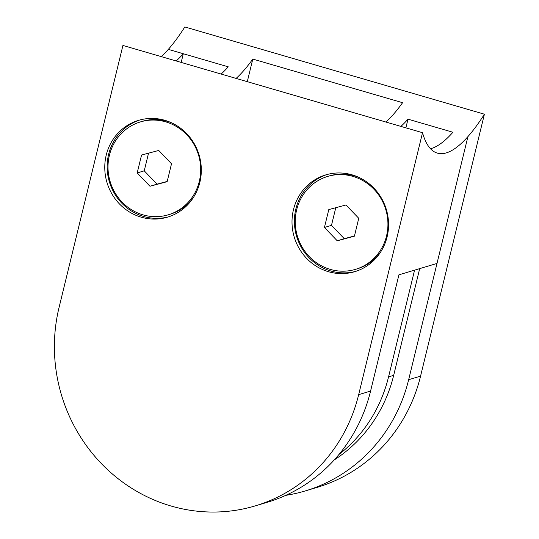 <?xml version="1.0" encoding="UTF-8"?>
<svg xmlns="http://www.w3.org/2000/svg" width="539" height="539" viewBox="0 0 539 539"><rect width="100%" height="100%" fill="white"/><g stroke="black" fill="none" stroke-linecap="round" stroke-linejoin="round"><path stroke-width="0.81" d="M338.937 454.518A145.49 138.449 -106.6 0 0 388.558 376.869L414.579 270.147M419.692 268.617L393.679 375.339A145.49 138.449 73.4 0 1 334.193 459.983M285.737 495.354A161.66 153.831 -106.6 0 0 305.168 490.962A161.66 153.831 -106.6 0 0 408.656 379.699L467.913 136.623A195.199 51.097 106.2 0 0 484.413 114.201L420.561 376.141A161.66 153.831 -106.6 0 1 317.067 487.397L305.168 490.962M221.131 74.052A195.199 51.097 -73.8 0 0 228.24 66.823L168.323 49.372A195.199 51.097 106.2 0 0 184.823 26.95L484.413 114.201M430.493 148.751A195.199 51.097 106.2 0 0 452.935 132.257L407.996 119.173A195.199 51.097 -73.8 0 1 400.888 126.402M407.996 119.173L405.88 127.851M236.116 78.411A195.199 51.097 106.2 0 0 252.791 59.074L402.586 102.7A195.199 51.097 -73.8 0 1 385.911 122.036M252.791 59.074L247.286 81.665M139.763 120.008A50.518 48.072 -106.6 0 0 108.608 154.403A50.518 48.072 -106.6 0 0 121.827 203.21A50.518 48.072 -106.6 0 0 168.694 216.779M106.23 155.117A50.518 48.072 -106.6 0 0 119.894 204.382A50.518 48.072 -106.6 0 0 167.514 217.15A50.518 48.072 -106.6 0 0 199.854 182.377A50.518 48.072 -106.6 0 0 186.184 133.113A50.518 48.072 -106.6 0 0 138.57 120.345A50.518 48.072 -106.6 0 0 106.23 155.117M355.942 271.306A50.518 48.072 73.4 0 1 309.069 257.736A50.518 48.072 73.4 0 1 295.857 208.937A50.518 48.072 73.4 0 1 327.011 174.535M293.472 209.644A50.518 48.072 73.4 0 1 325.812 174.879A50.518 48.072 73.4 0 1 373.433 187.646A50.518 48.072 73.4 0 1 387.096 236.911A50.518 48.072 73.4 0 1 354.756 271.676A50.518 48.072 73.4 0 1 307.142 258.909A50.518 48.072 73.4 0 1 293.472 209.644M171.092 506.027A161.66 153.831 73.4 0 1 59.081 307.398L122.932 45.451L422.529 132.702L358.671 394.642A161.66 153.831 73.4 0 1 255.183 505.905A161.66 153.831 73.4 0 1 171.092 506.027M255.183 505.905L267.088 502.348A161.66 153.831 73.4 0 0 370.576 391.085L398.914 274.829L436.994 263.443L467.913 136.623A195.199 51.097 -73.8 0 1 437.345 153.123A195.199 51.097 -73.8 0 1 422.529 132.702M176.192 60.961A195.199 51.097 -73.8 0 0 183.3 53.738L168.323 49.372A195.199 51.097 -73.8 0 1 161.215 56.602M183.3 53.738L181.185 62.416M327.705 176.421A48.497 46.152 -106.6 0 0 297.191 235.455A48.497 46.152 -106.6 0 0 354.244 269.702A48.497 46.152 -106.6 0 0 355.491 269.352A48.497 46.152 -106.6 0 0 385.998 210.318A48.497 46.152 -106.6 0 0 328.945 176.071A48.497 46.152 -106.6 0 0 327.705 176.421L329.369 175.923A48.497 46.152 73.4 0 1 330.609 175.573A48.497 46.152 73.4 0 1 358.597 177.25M380.851 251.7A48.497 46.152 73.4 0 1 357.155 268.853L355.491 269.352M335.784 207.71L331.478 225.369L344.28 238.683L354.453 235.961M358.758 218.302L345.957 204.988L328.797 209.577L324.431 227.471L337.232 240.785L354.392 236.197L358.758 218.302M331.478 225.369L324.431 227.471M344.28 238.683L337.232 240.785M140.457 121.895A48.497 46.152 -106.6 0 0 109.41 155.272A48.497 46.152 -106.6 0 0 122.528 202.563A48.497 46.152 -106.6 0 0 168.242 214.818A48.497 46.152 -106.6 0 0 199.289 181.441A48.497 46.152 -106.6 0 0 186.171 134.15A48.497 46.152 -106.6 0 0 140.457 121.895L142.121 121.396A48.497 46.152 73.4 0 1 171.348 122.724M193.609 197.173A48.497 46.152 73.4 0 1 169.906 214.327L168.242 214.818M148.542 153.177L144.236 170.836L157.031 184.149L167.205 181.427M158.715 150.455L141.555 155.043L137.189 172.945L149.983 186.258L167.151 181.67L171.51 163.768L158.715 150.455M144.236 170.836L137.189 172.945M157.031 184.149L149.983 186.258M388.558 376.869L393.679 375.339M408.656 379.699L420.561 376.141M370.576 391.085L358.671 394.642"/></g></svg>
